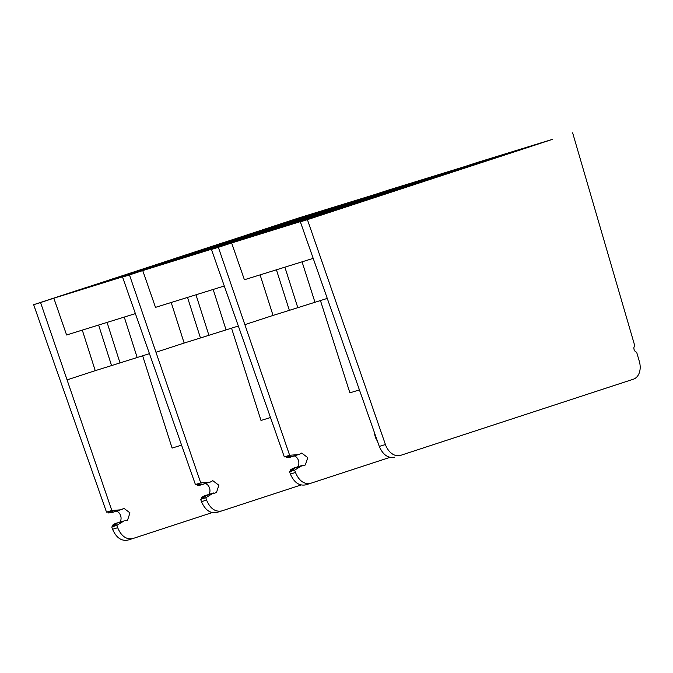 <?xml version="1.0" encoding="UTF-8"?>
<svg xmlns="http://www.w3.org/2000/svg" width="673" height="673" viewBox="0 0 673 673"><rect width="100%" height="100%" fill="white"/><g stroke="black" fill="none" stroke-linecap="round" stroke-linejoin="round"><path stroke-width="1.01" d="M293.664 222.62L262.672 232.749M431.586 177.495L353.106 203.145M374.466 197.509L339.798 208.285L383.156 194.093L426.615 180.448L374.466 197.509M383.332 194.615L383.156 194.093M353.098 203.111L293.664 222.612M313.054 258.415L244.4 279.749L231.638 242.97L313.618 217.497L519.935 150.054L552.34 139.387L476.703 162.664L425.504 179.422M310.337 483.407L305.643 484.871C299.123 486.041 294.042 482.432 290.383 474.053L289.558 471.723L294.681 470.133L295.481 472.463C299.031 480.884 304.061 484.51 310.564 483.34L389.86 457.396M305.643 484.871L310.564 483.34M288.944 457.514L298.282 454.612L289.844 457.346A7.782 5.577 -107.3 0 1 288.944 457.514L286.269 457.716A10.903 7.815 -107.3 0 1 286.488 456.74M299.182 454.443L301.714 453.064L307.771 457.632L305.332 464.984L292.486 468.61A7.782 5.577 -107.3 0 1 293.428 468.181L302.699 465.295M297.567 466.894A6.225 4.467 72.7 0 0 298.509 460.685A6.225 4.467 72.7 0 0 294.311 455.958M291.064 470.789A10.903 7.815 -107.3 0 1 290.206 470.032L292.486 468.61M290.206 470.032L294.328 468.753L289.558 471.723M294.681 470.133L301.756 465.733M286.269 457.716L290.324 456.454L284.317 456.908L289.626 455.259L298.282 454.612M284.317 456.908L211.448 249.456L218.363 247.311L289.626 455.259M510.42 152.586L476.863 163.177L510.454 152.67M211.448 249.456L262.647 232.707M284.881 267.173L297.803 307.67L289.356 310.354L276.418 269.797M260.098 274.87L273.045 315.427L289.356 310.354M218.363 247.311L231.638 242.97M297.803 307.67L326.96 298.501M304.81 219.861L271.244 230.452L304.835 219.953M336.407 209.968L336.248 209.446L300.368 221.51L371.479 198.577C372.623 198.207 372.64 198.182 371.53 198.527L370.243 198.981M336.248 209.446L370.276 198.88C369.132 199.258 369.115 199.275 370.226 198.93C369.115 199.275 369.132 199.258 370.276 198.88M371.538 198.56L371.53 198.527C372.64 198.182 372.623 198.207 371.479 198.577M509.461 153.436L509.453 153.402C510.563 153.057 510.546 153.074 509.402 153.452L451.204 171.834L481.069 162.058L481.212 162.513M508.165 153.856L508.149 153.806C507.038 154.151 507.055 154.134 508.208 153.755C507.055 154.134 507.038 154.151 508.149 153.806L509.453 153.402C510.563 153.057 510.546 153.074 509.402 153.452M508.208 153.755L541.302 142.928L481.069 162.058M447.814 173.516L447.646 172.995L482.314 162.227L403.22 187.658L447.646 172.995M261.41 233.497L332.773 210.523L294.816 222.317L294.959 222.763M265.019 232.311L294.816 222.317M261.326 233.211L264.952 232.084M439.789 175.375L439.637 174.93L436.011 176.057L461.577 167.695L483.601 160.847L463.411 167.779M463.318 167.501L477.594 163.135L447.73 172.911L409.773 184.705L439.637 174.93M461.771 168.317L461.577 167.695M301.731 220.105L380.75 194.699L301.714 220.054M347.091 205.837L346.889 205.215M383.433 193.807L350.44 204.054L399.249 188.087L444.172 174.071L383.433 193.807M406.399 186.429L406.214 185.866M403.06 187.523L402.875 186.959M399.442 188.692L399.249 188.087M431.586 177.479L425.504 179.413M307.41 219.65L300.36 221.838L379.286 446.426L385.427 444.525L307.41 219.65L442.01 175.527M442.001 175.493L300.36 221.838M377.343 440.933A10.903 7.815 -107.3 0 1 375.298 436.844A10.903 7.815 -107.3 0 1 374.625 433.235M385.427 444.525A15.572 11.163 72.7 0 0 400.485 455.402A15.572 11.163 72.7 0 0 400.603 455.369L633.31 379.227A15.572 11.163 72.7 0 0 639.342 361.443L636.641 352.181A3.5 2.515 72.7 0 1 634.075 349.447A3.5 2.515 72.7 0 1 634.782 345.813L572.647 132.859M394.546 457.245C388.035 458.422 382.945 454.813 379.286 446.426M359.298 389.928L349.893 392.847L320.432 300.528M270.395 417.546L260.998 420.465L231.529 328.146M181.491 445.164L172.095 448.083L142.634 355.765M224.143 286.042L155.497 307.368L142.735 270.588L224.723 245.115L463.436 167.005L387.808 190.282L264.203 230.755M264.195 230.73L173.769 260.367M285.571 225.127L250.903 235.903L294.252 221.711L337.711 208.066L285.571 225.127M221.434 511.026L216.74 512.49C210.228 513.659 205.139 510.05 201.479 501.671L200.655 499.341L205.787 497.751L206.577 500.081C210.136 508.502 215.158 512.128 221.661 510.958L300.957 485.014M216.74 512.49L221.661 510.958M200.041 485.132L209.379 482.23L200.941 484.955A7.782 5.577 -107.3 0 1 200.041 485.132L197.374 485.326A10.903 7.815 -107.3 0 1 197.584 484.358M210.279 482.061L212.811 480.682L218.868 485.25L216.437 492.602L203.583 496.228A7.782 5.577 -107.3 0 1 204.525 495.799L213.804 492.914M208.664 494.512A6.225 4.467 72.7 0 0 209.606 488.304A6.225 4.467 72.7 0 0 205.408 483.576M202.161 498.407A10.903 7.815 -107.3 0 1 201.303 497.65L203.583 496.228M201.303 497.65L205.425 496.363L200.655 499.341M205.787 497.751L212.853 493.343M197.374 485.326L201.42 484.072L195.414 484.526L200.722 482.869L209.379 482.23M195.414 484.526L122.553 277.074L129.468 274.929L200.722 482.869M421.525 180.204L387.959 190.796L421.55 180.288M122.553 277.074L173.752 260.325M195.978 294.791L208.908 335.289L200.453 337.972L187.515 297.416M171.194 302.488L184.141 343.045L200.453 337.972M129.468 274.929L142.735 270.588M208.908 335.289L238.049 326.119M215.907 247.479L182.349 258.07L215.94 247.563M247.513 237.586L247.344 237.064L211.465 249.128L282.576 226.195C283.728 225.817 283.745 225.8 282.626 226.145L281.339 226.599M247.344 237.064L281.381 226.498C280.229 226.877 280.212 226.894 281.331 226.549C280.212 226.894 280.229 226.877 281.381 226.498M282.635 226.178L282.626 226.145C283.745 225.8 283.728 225.817 282.576 226.195M420.499 181.071C421.651 180.692 421.668 180.675 420.549 181.02L420.549 181.02C421.668 180.675 421.651 180.692 420.499 181.071L362.301 199.452L392.166 189.677L392.309 190.123M420.549 181.02L419.262 181.474M419.304 181.374C418.152 181.752 418.135 181.769 419.254 181.424C418.135 181.769 418.152 181.752 419.304 181.374L452.399 170.538L392.166 189.677M358.911 201.134L358.743 200.613L393.411 189.845L314.325 215.276L358.743 200.613M172.515 261.116L243.87 238.141L205.913 249.935L206.064 250.381M176.124 259.929L205.913 249.935M172.423 260.83L176.048 259.702M350.894 202.994L350.734 202.548L347.108 203.675L372.674 195.313L394.706 188.465L374.508 195.397M374.424 195.12L388.691 190.753L358.827 200.529L320.87 212.315L350.734 202.548M372.876 195.936L372.674 195.313M212.828 247.723L291.846 222.317L212.811 247.672M258.188 233.455L257.986 232.833M294.538 221.425L261.545 231.672L310.346 215.705L355.268 201.69L294.538 221.425M317.496 214.048L317.32 213.484M314.156 215.141L313.971 214.578M310.539 216.311L310.346 215.705M115.865 277.856L84.865 287.985M253.788 232.723L222.788 242.86M312.146 215.099L374.533 194.623L298.905 217.901L247.723 234.709M196.667 252.745L162 263.513L248.817 235.685L196.667 252.745M106.511 512.136L111.827 510.487L40.565 302.547L33.65 304.692L106.511 512.136L112.517 511.69L108.471 512.944A10.903 7.815 -107.3 0 1 108.689 511.976M113.257 526.017A10.903 7.815 -107.3 0 1 112.399 525.268L116.53 523.981L111.752 526.959L116.883 525.369L123.958 520.961L114.679 523.846A7.782 5.577 -107.3 0 1 115.63 523.409L123.958 520.961M111.138 512.75L120.484 509.848L112.038 512.574A7.782 5.577 -107.3 0 1 111.138 512.75L108.471 512.944M120.484 509.848L111.827 510.487M121.384 509.671L123.908 508.3L129.965 512.868L127.534 520.221L124.9 520.532M119.769 522.13A6.225 4.467 72.7 0 0 120.711 515.922A6.225 4.467 72.7 0 0 116.505 511.186M112.399 525.268L114.679 523.846M132.531 538.644L127.836 540.108C121.325 541.277 116.236 537.668 112.576 529.281L111.752 526.959M116.883 525.369L117.674 527.699C121.233 536.12 126.263 539.746 132.766 538.577L212.054 512.633M127.836 540.108L132.766 538.577M332.622 207.822L299.056 218.414L332.647 207.907M253.78 232.715L247.706 234.65M175.308 258.373L109.8 279.842M175.291 258.348L222.771 242.81M115.857 277.84L109.783 279.783M33.65 304.692L84.848 287.943M107.074 322.409L120.004 362.907L111.558 365.59L98.611 325.034M82.299 330.106L95.238 370.663L111.558 365.59M135.239 313.66L66.593 334.986L53.832 298.198L135.82 272.733L312.137 215.082M40.565 302.547L53.832 298.198M120.004 362.907L149.145 353.737M127.012 275.097L93.446 285.689L127.037 275.181M158.609 265.196L158.441 264.682L122.57 276.746L193.673 253.814C194.825 253.435 194.842 253.418 193.723 253.763L192.444 254.217M158.441 264.682L192.478 254.116C191.334 254.495 191.309 254.512 192.428 254.167C191.309 254.512 191.334 254.495 192.478 254.116M193.731 253.797L193.723 253.763C194.842 253.418 194.825 253.435 193.673 253.814M331.654 208.664L331.654 208.638C332.765 208.293 332.748 208.31 331.596 208.689L273.398 227.07L303.262 217.295L303.405 217.741M330.367 209.093L330.35 209.042C329.24 209.387 329.257 209.37 330.401 208.992C329.257 209.37 329.24 209.387 330.35 209.042L331.654 208.638C332.765 208.293 332.748 208.31 331.596 208.689M330.401 208.992L363.496 198.156L303.262 217.295M270.008 228.753L269.848 228.231L304.516 217.463L225.421 242.894L269.848 228.231M83.612 288.725L154.967 265.759L117.018 277.554L117.161 277.999M87.221 287.539L117.018 277.554M83.519 288.448L87.153 287.321M261.99 230.612L261.839 230.166L258.205 231.293L283.77 222.923L305.803 216.083L285.604 223.015M285.52 222.738L299.788 218.372L269.923 228.147L231.975 239.933L261.839 230.166M283.972 223.545L283.77 222.923M123.933 275.341L202.952 249.935L123.916 275.291M169.285 261.074L169.091 260.451M205.635 249.035L172.641 259.29L221.442 243.323L266.373 229.308L205.635 249.035M228.601 241.666L228.416 241.102M225.253 242.76L225.076 242.196M221.636 243.929L221.442 243.323M290.383 474.053L295.481 472.463M245.165 324.546L273.045 315.427M302.059 261.831L314.956 302.227M201.479 501.671L206.577 500.081M156.262 352.164L184.141 343.045M213.164 289.449L226.052 329.846M400.275 187.153L400.401 187.574M112.576 529.281L117.674 527.699M67.367 379.782L95.238 370.663M124.261 317.067L137.149 357.464M311.38 214.771L311.506 215.192"/></g></svg>
